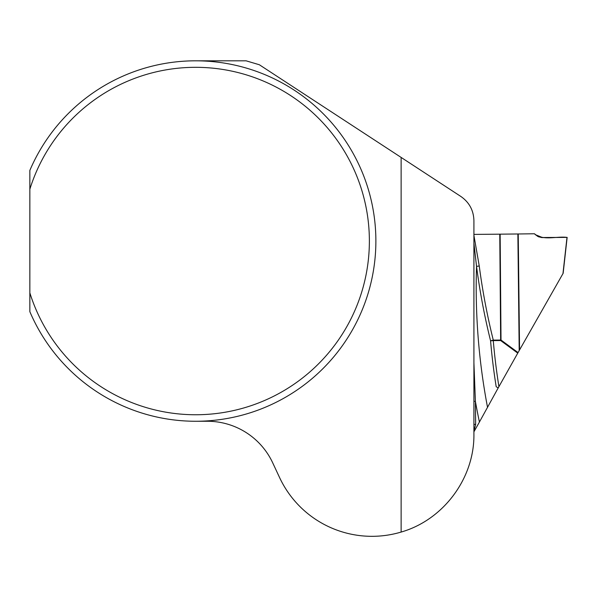 <?xml version="1.0" encoding="UTF-8"?>
<svg xmlns="http://www.w3.org/2000/svg" width="597" height="597" viewBox="0 0 597 597"><rect width="100%" height="100%" fill="white"/><g stroke="black" fill="none" stroke-linecap="round" stroke-linejoin="round"><path stroke-width="0.9" d="M195.652 421.258L207.398 421.258A72.088 72.088 0 0 1 272.732 462.884L279.523 477.443A101.975 101.975 0 0 0 401.124 532.061C443.392 519.98 474.436 478.309 473.914 434.347L473.914 220.591C473.608 210.36 469.249 202.316 460.854 196.458L259.359 64.76L246.113 60.819L195.652 60.819M29.85 292.866L29.85 311.671A180.219 180.219 0 0 0 305.843 383.647A180.219 180.219 0 0 0 305.843 98.423A180.219 180.219 0 0 0 29.85 170.406L29.85 189.204A173.712 173.712 0 0 1 297.239 100.117A173.712 173.712 0 0 1 297.239 381.953A173.712 173.712 0 0 1 29.85 292.866L29.85 189.204M401.124 157.414L401.124 532.061M473.914 235.375L479.249 265.986C482.525 290.97 487.204 315.679 493.279 340.111L490.577 340.827L493.279 340.618A624.984 623.081 63.4 0 0 498.92 386.64L498.197 387.916L496.189 386.722A627.745 625.835 -116.6 0 1 490.577 340.827C484.48 316.268 479.809 291.455 476.54 266.374L473.914 243.18M517.868 233.979L534.464 233.77L537.666 236.36L541.427 237.524L567.15 237.375L563.15 273.284L519.196 350.588L517.868 233.979L500.144 234.166L501.017 340.044L518.069 352.581L519.196 350.588M518.069 352.581L517.756 353.125L500.644 340.551L493.279 340.618A7.209 0.507 -90.5 0 1 493.279 340.111L500.637 340.051L499.771 234.173L473.914 234.405M499.771 234.173L500.144 234.166M473.914 362.73L475.391 401.303L475.652 424.377L473.914 431.415M498.197 387.916L479.421 422.034A651.29 649.312 -116.6 0 1 475.391 401.303L473.914 401.311M498.92 386.64L517.756 353.125M473.914 431.832L479.421 422.034M542.554 237.576L538.695 236.852L535.397 234.688L542.307 237.576M542.561 237.591L567.15 237.375M534.464 233.77L535.405 234.696L542.561 237.584L566.971 237.375C556.598 236.136 544.546 240.598 535.405 234.696L535.397 234.688M479.249 265.986L476.54 266.374A640.253 638.305 63.4 0 0 487.54 407.393M473.914 424.385L475.652 424.377M562.964 273.627L567.001 237.375M518.241 233.979L519.569 349.939M500.637 340.051A7.209 0.507 -90.5 0 0 500.644 340.551L501.017 340.044L500.637 340.051"/></g></svg>
